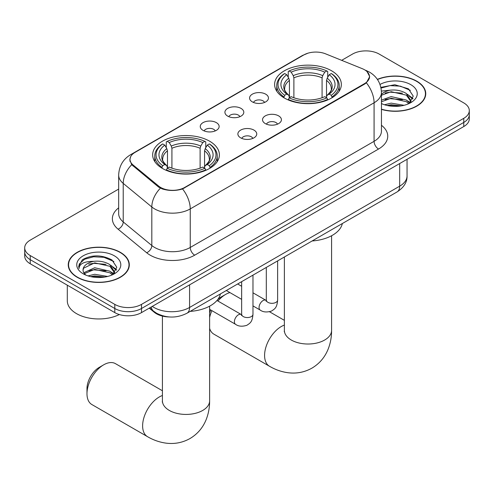<?xml version="1.0" encoding="UTF-8"?>
<svg xmlns="http://www.w3.org/2000/svg" width="494" height="494" viewBox="0 0 494 494"><rect width="100%" height="100%" fill="white"/><g stroke="black" fill="none" stroke-linecap="round" stroke-linejoin="round"><path stroke-width="0.74" d="M209.61 141.198A33.364 19.26 0 0 0 173.252 137.023A33.364 19.26 0 0 0 152.658 154.82A33.364 19.26 0 0 0 162.427 168.435A33.364 19.26 0 0 0 198.786 172.616A33.364 19.26 0 0 0 219.385 154.82A33.364 19.26 0 0 0 209.61 141.198M331.573 70.784A33.364 19.26 0 0 0 295.214 66.61A33.364 19.26 0 0 0 274.615 84.406A33.364 19.26 0 0 0 284.39 98.028A33.364 19.26 0 0 0 320.748 102.202A33.364 19.26 0 0 0 341.342 84.406A33.364 19.26 0 0 0 331.573 70.784M252.341 101.881A9.442 5.453 180 0 1 250.47 100.338A9.442 5.453 180 0 1 253.595 93.564A9.442 5.453 180 0 1 265.692 94.169A9.442 5.453 180 0 1 267.569 100.338A9.442 5.453 180 0 1 252.341 101.881M264.543 102.443A5.662 3.273 0 0 0 263.024 100.85A5.662 3.273 0 0 0 257.442 100.023A5.662 3.273 0 0 0 253.49 102.443M227.685 116.115A9.442 5.453 180 0 1 225.807 114.577A9.442 5.453 180 0 1 228.938 107.797A9.442 5.453 180 0 1 241.035 108.408A9.442 5.453 180 0 1 242.912 114.577A9.442 5.453 180 0 1 227.685 116.115M239.886 116.683A5.662 3.273 0 0 0 238.367 115.09A5.662 3.273 0 0 0 232.785 114.262A5.662 3.273 0 0 0 228.833 116.683M203.022 130.354A9.442 5.453 180 0 1 201.151 128.811A9.442 5.453 180 0 1 204.275 122.037A9.442 5.453 180 0 1 216.378 122.642A9.442 5.453 180 0 1 218.249 128.811A9.442 5.453 180 0 1 203.022 130.354M215.223 130.916A5.662 3.273 0 0 0 213.704 129.323A5.662 3.273 0 0 0 208.122 128.496A5.662 3.273 0 0 0 204.17 130.916M265.297 123.593A9.442 5.453 180 0 1 263.419 122.055A9.442 5.453 180 0 1 266.55 115.275A9.442 5.453 180 0 1 278.647 115.886A9.442 5.453 180 0 1 280.524 122.055A9.442 5.453 180 0 1 265.297 123.593M277.498 124.161A5.662 3.273 0 0 0 275.979 122.568A5.662 3.273 0 0 0 270.397 121.74A5.662 3.273 0 0 0 266.445 124.161M240.634 137.832A9.442 5.453 180 0 1 238.763 136.288A9.442 5.453 180 0 1 241.887 129.514A9.442 5.453 180 0 1 253.99 130.12A9.442 5.453 180 0 1 255.861 136.288A9.442 5.453 180 0 1 240.634 137.832M252.835 138.394A5.662 3.273 0 0 0 251.316 136.801A5.662 3.273 0 0 0 245.734 135.974A5.662 3.273 0 0 0 241.782 138.394M362.238 68.66A16.994 9.812 180 0 1 364.51 69.759A16.994 9.812 180 0 1 369.487 76.694A16.994 9.812 180 0 1 364.51 83.634L184.682 187.454A16.994 9.812 180 0 1 158.747 186.145L133.077 164.984A16.994 9.812 180 0 1 130.008 159.358A16.994 9.812 180 0 1 134.986 152.418L303.822 54.939A16.994 9.812 180 0 1 325.589 53.84L362.238 68.66M169.17 316.944A18.883 10.905 180 0 1 154.313 312.301L149.256 308.133M381.454 109.39A30.529 17.623 0 0 0 425.754 93.656A30.529 17.623 0 0 0 416.813 81.195A30.529 17.623 0 0 0 377.367 79.361M120.363 252.341A30.529 17.623 0 0 0 87.092 248.525A30.529 17.623 0 0 0 68.246 264.809A30.529 17.623 0 0 0 77.188 277.27A30.529 17.623 0 0 0 110.458 281.092A30.529 17.623 0 0 0 129.311 264.809A30.529 17.623 0 0 0 120.363 252.341M68.561 266.396A30.529 17.623 0 0 0 68.456 266.865M367.054 71.636L369.71 76.595L366.381 82.813L364.733 84.011L182.552 188.949C175.815 190.98 169.078 190.98 162.341 188.949L158.525 187.016L131.713 164.7L129.786 159.797L130.657 156.672M118.665 189.079L30.233 240.14A18.883 10.905 0 0 0 24.7 247.846L24.7 256.071A18.883 10.905 0 0 0 30.233 263.777L114.799 312.609L114.799 308.497A18.883 10.905 0 0 0 141.506 308.497L463.767 122.438A18.883 10.905 0 0 0 469.3 114.732A18.883 10.905 0 0 1 463.767 122.438L141.506 308.497A18.883 10.905 0 0 1 114.799 308.497L30.233 259.665L114.799 308.497L114.799 304.384A18.883 10.905 0 0 0 141.506 304.384L463.767 118.325A18.883 10.905 0 0 0 469.3 110.619A18.883 10.905 0 0 0 463.767 102.906L379.201 54.081A18.883 10.905 0 0 0 352.494 54.081L341.657 60.336M24.7 251.959A18.883 10.905 0 0 0 30.233 259.665A18.883 10.905 0 0 1 24.7 251.959M24.7 247.846A18.883 10.905 0 0 0 30.233 255.559L114.799 304.384M129.101 266.865A30.529 17.623 0 0 0 128.996 266.396M425.544 95.713A30.529 17.623 0 0 0 425.439 95.243M114.799 312.609A18.883 10.905 0 0 0 141.506 312.609L463.767 126.55A18.883 10.905 0 0 0 469.3 118.844L469.3 110.619M381.454 109.186A30.214 17.444 0 0 0 425.439 93.656A30.214 17.444 0 0 0 416.59 81.325A30.214 17.444 0 0 0 377.484 79.534M384.48 104.765L391.149 103.129L404.086 105.302M387.086 105.481L391.149 104.765L401.369 105.87M381.454 100.134L391.149 96.602L406.352 100.041L409.588 103.129M381.454 101.764L391.149 98.238L406.352 101.678L408.742 103.703M381.411 91.094L390.272 90.174A15.74 9.083 0 0 0 381.454 94.397M390.272 90.174C396.312 89.538 401.671 90.655 406.352 93.514L410.959 100.764L410.847 101.962M381.454 95.237L391.149 91.711L406.352 95.151L410.909 101.579M381.454 103.258L382.128 103.888M381.454 103.586A22.032 12.721 0 0 0 410.798 102.653A22.032 12.721 0 0 0 410.798 84.665A22.032 12.721 0 0 0 380.01 84.455M409.007 103.579L413.243 96.132L408.408 88.803L394.792 84.733L380.88 87.382M381.028 88.08L390.032 85.623L400.418 86.166L410.353 90.359M385.159 93.051L390.032 92.15L402.486 93.205M409.242 96.132L412.743 99.059M385.159 99.584L390.032 98.677L402.486 99.732M409.242 102.659L409.754 102.993M387.506 105.574L390.032 105.203L401.134 105.914M407.377 94.268L412.941 98.479M407.377 100.795L410.273 102.536M77.41 277.14A30.214 17.444 0 0 0 110.341 280.925A30.214 17.444 0 0 0 128.996 264.809A30.214 17.444 0 0 0 120.141 252.471A30.214 17.444 0 0 0 87.216 248.692A30.214 17.444 0 0 0 68.561 264.809A30.214 17.444 0 0 0 77.41 277.14M67.301 285.186L67.301 300.784A31.474 18.173 0 0 0 76.521 313.634A31.474 18.173 0 0 0 119.344 314.542M88.031 275.911L94.706 274.281L107.643 276.455M90.643 276.628L94.706 275.911L104.926 277.023M83.789 272.719L94.706 267.754L109.909 271.194L113.145 274.281M84.332 273.608L94.706 269.384L109.909 272.824L112.299 274.849M112.564 274.732L116.8 267.279L111.965 259.955C101.61 254.608 91.736 254.546 82.344 259.77L78.713 266.414L79.059 268.551C79.262 263.765 84.184 261.357 93.829 261.32A15.74 9.083 0 0 0 83.041 269.946A15.74 9.083 0 0 0 83.807 272.744L85.684 275.034M93.829 261.32C99.868 260.69 105.222 261.801 109.909 264.667L114.515 271.916L114.404 273.114M83.041 270.125L83.579 268.193L94.706 262.857L109.909 266.297L114.466 272.731M114.355 255.812A22.032 12.721 0 0 0 83.202 255.812A22.032 12.721 0 0 0 83.202 273.8A22.032 12.721 0 0 0 114.355 273.8A22.032 12.721 0 0 0 114.355 255.812M78.713 266.562L79.398 263.876L84.591 259.227L93.582 256.775L103.968 257.318L113.91 261.511M88.716 264.204L93.582 263.302L106.043 264.358M112.799 267.279L116.3 270.212M88.716 270.731L93.582 269.829L106.043 270.885M112.799 273.806L113.311 274.145M91.063 276.72L93.582 276.356L104.691 277.06M110.934 265.414L116.498 269.631M110.934 271.941L113.83 273.688M209.623 313.14A17.309 9.997 -60 0 1 210.672 309.948M217.743 299.543A17.309 9.997 -60 0 1 221.182 296.987L225.635 294.418A23.607 13.628 120 0 0 217.922 301.05M211.901 310.658A23.607 13.628 120 0 0 209.623 317.475M209.623 328.387A23.607 13.628 120 0 0 213.834 334.129L269.471 366.252A23.607 13.628 -60 0 1 265.852 347.338A23.607 13.628 -60 0 1 281.271 326.54A23.607 13.628 -60 0 1 284.377 325.083M283.791 97.67L284.686 95.286A29.961 17.296 0 0 1 284.686 73.526L286.742 74.718A27.065 15.629 0 0 0 286.742 94.095L288.78 95.249L289.435 97.682M289.435 96.688L289.435 80.417L288.78 78.219L286.742 74.718M288.243 77.292L288.243 71.469L289.138 70.957A29.961 17.296 0 0 1 326.824 70.957L324.762 72.143A27.065 15.629 0 0 0 291.194 72.143L293.232 75.65L293.887 77.848L293.887 97.75M322.076 97.75L322.076 77.848L322.73 75.65L324.762 72.143M312.14 240.967A34.623 19.988 0 0 0 342.348 223.523M288.243 99.399A31.221 18.025 0 0 0 327.72 99.399L326.824 97.855A29.961 17.296 0 0 1 289.138 97.855L288.243 99.936M327.72 99.936L327.72 99.399M284.686 73.526L283.791 74.038A31.221 18.025 0 0 0 276.757 85.431A31.221 18.025 0 0 0 283.791 96.83M326.824 70.957L327.72 71.469L327.72 77.292M289.138 97.855L291.194 96.663A27.065 15.629 0 0 0 324.762 96.663L326.824 97.855M286.742 94.095L284.686 95.286M291.194 72.143L289.138 70.957M288.78 78.219A24.212 13.98 0 0 0 288.78 95.249L288.891 95.33C285.452 92.001 284.05 89.741 284.692 88.556A23.292 13.449 0 0 1 289.435 80.417M332.172 96.83A31.221 18.025 0 0 0 339.205 85.431A31.221 18.025 0 0 0 332.172 74.038L331.276 73.526A29.961 17.296 0 0 1 331.276 95.286L332.172 97.67M331.276 95.286L329.214 94.095A27.065 15.629 0 0 0 329.214 74.718L331.276 73.526M329.214 74.718L327.182 78.219L326.522 80.417L326.522 96.688L327.182 95.249L329.214 94.095M326.522 80.417A23.292 13.449 0 0 1 331.27 88.556C331.906 89.747 330.505 92.008 327.065 95.33L327.182 95.249A24.212 13.98 0 0 0 327.182 78.219M326.522 97.682L326.522 96.688M229.92 292.584A23.607 13.628 120 0 0 225.635 294.418L221.182 296.987M86.981 393.737L86.981 388.599A17.309 9.997 -60 0 1 99.226 367.4L103.672 364.825A23.607 13.628 120 0 0 86.981 393.737A23.607 13.628 120 0 0 91.872 404.543L147.508 436.665A23.607 13.628 -60 0 1 143.89 417.751A23.607 13.628 -60 0 1 159.315 396.954A23.607 13.628 -60 0 1 162.415 395.496M161.828 168.084L162.724 165.7A29.961 17.296 0 0 1 162.724 143.939L164.786 145.131A27.065 15.629 0 0 0 164.786 164.508L166.818 165.663L167.478 168.096M167.478 167.102L167.478 150.831L166.818 148.632L164.786 145.131M166.28 147.706L166.28 141.883L167.176 141.37A29.961 17.296 0 0 1 204.862 141.37L202.806 142.556A27.065 15.629 0 0 0 169.238 142.556L171.27 146.063L171.924 148.262L171.924 168.158M200.113 168.158L200.113 148.262L200.768 146.063L202.806 142.556M190.184 311.381A34.623 19.988 0 0 0 220.392 293.936M166.28 169.812A31.221 18.025 0 0 0 205.757 169.812L204.862 168.269A29.961 17.296 0 0 1 167.176 168.269L166.28 170.35M205.757 170.35L205.757 169.812M162.724 143.939L161.828 144.452A31.221 18.025 0 0 0 154.795 155.845A31.221 18.025 0 0 0 161.828 167.244M204.862 141.37L205.757 141.883L205.757 147.706M167.176 168.269L169.238 167.077A27.065 15.629 0 0 0 202.806 167.077L204.862 168.269M164.786 164.508L162.724 165.7M169.238 142.556L167.176 141.37M166.818 148.632A24.212 13.98 0 0 0 166.818 165.663L166.935 165.743C163.495 162.415 162.094 160.155 162.73 158.969A23.292 13.449 0 0 1 167.478 150.831M210.209 167.244A31.221 18.025 0 0 0 217.243 155.845A31.221 18.025 0 0 0 210.209 144.452L209.314 143.939A29.961 17.296 0 0 1 209.314 165.7L210.209 168.084M209.314 165.7L207.258 164.508A27.065 15.629 0 0 0 207.258 145.131L209.314 143.939M207.258 145.131L205.22 148.632L204.565 150.831L204.565 167.102L205.22 165.663L207.258 164.508M204.565 150.831A23.292 13.449 0 0 1 209.308 158.969C209.944 160.161 208.542 162.421 205.109 165.743L205.22 165.663A24.212 13.98 0 0 0 205.22 148.632M204.565 168.096L204.565 167.102M162.415 390.76L115.479 363.658A23.607 13.628 120 0 0 103.672 364.825L99.226 367.4M133.077 164.984L133.077 166.04M158.747 186.145L158.747 187.195M184.682 187.454L184.682 187.961M364.51 83.634L364.51 84.141M154.313 311.745L154.313 312.301M381.454 125.285A31.474 18.173 180 0 1 378.528 149.04L194.698 255.17A6.292 3.637 60 0 1 190.246 247.463L374.082 141.327A25.182 14.536 0 0 0 381.454 131.046L381.454 92.502A25.182 14.536 180 0 1 374.082 102.777A22.032 12.721 -120 0 0 366.381 82.813M194.698 255.17A31.474 18.173 180 0 1 150.188 255.17A31.474 18.173 180 0 1 146.662 252.743L118.066 229.167A31.474 18.173 180 0 1 118.665 207.838M154.641 247.463A25.182 14.536 0 0 0 190.246 247.463L190.246 208.913A25.182 14.536 180 0 1 154.641 208.913A25.182 14.536 180 0 1 151.819 206.974L123.222 183.391A25.182 14.536 180 0 1 118.665 175.055L118.665 213.606A25.182 14.536 0 0 0 123.222 221.942L151.819 245.518A25.182 14.536 0 0 0 154.641 247.463M381.454 92.502C381.028 83.449 377.046 76.656 369.518 72.136L366.338 70.586A22.032 10.318 112 0 0 365.399 70.315M182.552 188.949A22.032 12.721 60 0 1 190.246 208.913L374.082 102.777L374.082 141.327A6.292 3.637 60 0 0 378.528 149.04M132.979 153.813A22.032 12.721 -120 0 0 130.607 154.69C123.074 159.21 119.097 166.003 118.665 175.055M130.607 154.69L302.192 55.624A22.032 12.721 60 0 1 303.859 54.914M131.713 164.7A22.032 14.734 129.5 0 0 123.222 183.391L123.222 221.942A6.292 4.211 -50.5 0 1 118.066 229.167M160.402 188.183A22.032 14.734 129.5 0 0 151.819 206.974L151.819 245.518A6.292 4.211 -50.5 0 1 146.662 252.743M141.506 304.384L141.506 312.609M463.767 118.325L463.767 126.55M30.233 255.559L30.233 263.777M152.282 306.385A25.182 14.536 0 0 0 153.974 307.466A25.182 14.536 0 0 0 189.579 307.466L399.671 186.17A25.182 14.536 0 0 0 407.05 175.895C407.229 182.138 403.907 187.485 397.065 191.938L186.973 313.233A12.591 7.268 60 0 0 189.579 307.466L189.579 284.853M399.671 163.557L399.671 186.17A12.591 7.268 60 0 1 397.065 191.938M151.263 306.978A12.591 8.423 129.5 0 0 153.455 311.072L149.633 307.916M331.585 235.743L331.585 330.393A23.607 13.628 180 0 1 324.669 340.026A23.607 13.628 180 0 1 291.287 340.026A23.607 13.628 180 0 1 284.377 330.393L284.266 331.74M322.076 77.848A23.292 13.449 0 0 0 293.887 77.848M322.73 75.65A24.212 13.98 0 0 0 293.232 75.65M209.623 306.157L209.623 400.807A23.607 13.628 180 0 1 202.713 410.44A23.607 13.628 180 0 1 169.331 410.44A23.607 13.628 180 0 1 162.415 400.807L162.31 402.153M200.113 148.262A23.292 13.449 0 0 0 171.924 148.262M200.768 146.063A24.212 13.98 0 0 0 171.27 146.063M277.634 260.888L277.634 300.043A5.662 3.273 180 0 1 275.72 302.495A5.662 3.273 180 0 1 267.964 302.353A5.662 3.273 180 0 1 266.303 300.043L266.124 301.266L266.63 300.846M277.634 300.043C276.992 308.034 274.689 308.886 271.521 311.066C266.846 312.511 263.08 312.189 260.233 310.09A5.662 3.273 -60 0 1 259.369 305.545A5.662 3.273 -60 0 1 263.067 300.556A5.662 3.273 -60 0 1 263.321 300.42A5.662 3.273 -60 0 1 265.902 300.278L266.291 300.482M252.977 275.121L252.977 314.277A5.662 3.273 180 0 1 251.057 316.734A5.662 3.273 180 0 1 243.307 316.592A5.662 3.273 180 0 1 241.646 314.277L241.467 315.499L241.974 315.086M252.977 314.277C252.335 322.267 250.032 323.119 246.864 325.305C242.184 326.75 238.423 326.423 235.576 324.323A5.662 3.273 -60 0 1 234.706 319.785A5.662 3.273 -60 0 1 238.411 314.795A5.662 3.273 -60 0 1 238.664 314.653A5.662 3.273 -60 0 1 241.245 314.511L241.628 314.715M130.008 159.358L130.008 161.439M369.487 76.694L369.487 78.194M302.192 55.624L307.953 53.185M366.338 70.586L364.967 70.031M186.973 313.233C176.84 318.321 166.713 318.321 156.579 313.233L153.455 311.072M407.05 175.895L407.05 159.296M425.439 96.182L425.439 93.656M410.959 101.844L410.959 100.764M128.996 267.334L128.996 264.809M114.515 272.997L114.515 271.916M68.561 267.334L68.561 264.809M331.585 330.393C331.622 337.118 330.424 343.484 327.997 349.493C324.7 357.489 319.359 363.701 311.961 368.123C304.434 372.315 296.381 373.841 287.804 372.698C281.389 371.797 275.282 369.648 269.471 366.252M276.757 91.192L276.757 85.431M339.205 91.192L339.205 85.431M284.377 320.347L269.526 311.77M284.377 256.997L284.377 330.393M209.623 400.807C209.66 407.531 208.462 413.898 206.041 419.906C202.744 427.903 197.396 434.115 189.999 438.536C182.471 442.729 174.419 444.254 165.842 443.112C159.432 442.21 153.319 440.061 147.508 436.665M154.795 161.606L154.795 155.845M217.243 161.606L217.243 155.845M162.415 316.086L162.415 400.807M260.233 310.09L252.977 305.897M241.646 299.358L226.326 290.509M266.303 267.427L266.303 300.043M265.902 300.278L252.977 292.812M241.646 286.273L237.657 283.97M235.576 324.323L209.623 309.343M241.646 281.666L241.646 314.277M241.245 314.511L216.965 300.494"/></g></svg>

